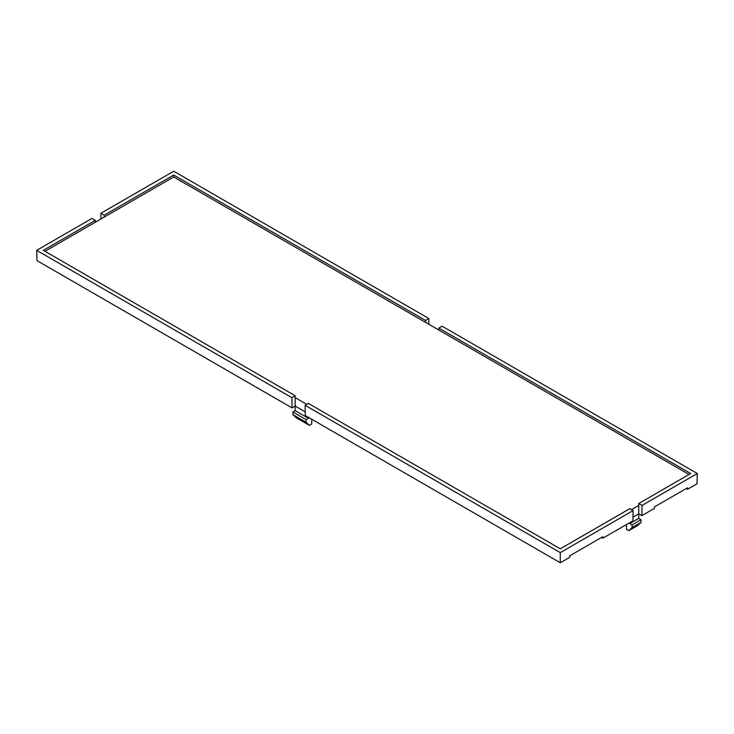 <?xml version="1.0" encoding="UTF-8"?>
<svg xmlns="http://www.w3.org/2000/svg" width="734" height="734" viewBox="0 0 734 734"><rect width="100%" height="100%" fill="white"/><g stroke="black" fill="none" stroke-linecap="round" stroke-linejoin="round"><path stroke-width="1.1" d="M311.73 419.27L311.73 424.032L309.409 425.371L296.178 417.729L292.866 414.627L292.866 411.994L295.178 410.655L295.178 406.067L305.206 411.857L295.178 406.067L295.178 397.663L306.766 404.351M295.178 410.655L308.418 418.297L308.418 417.352M309.409 425.371L306.106 422.27L306.106 419.637L308.418 418.297M292.866 414.627L306.106 422.27M292.866 411.994L306.106 419.637M626.478 524.553L626.478 529.315L628.79 530.654L637.727 525.498L641.039 522.397L641.039 519.764L638.718 518.424L638.718 513.837L632.992 517.149L638.718 513.837L641.874 515.663L654.453 508.396L654.471 506.882L687.565 487.78L687.547 489.294L696.988 483.844L697.3 473.522L442.125 326.199L438.822 328.107L438.822 330.025L173.719 176.967L44.976 251.294M628.79 530.654L632.102 527.562L641.039 522.397M632.102 527.562L632.102 524.92L641.039 519.764M632.102 524.92L629.781 523.581L638.718 518.424M629.781 523.581L629.781 522.636M686.244 488.541L687.547 489.294M697.3 473.522L642.03 505.432L638.718 503.524L690.685 473.522L438.822 328.107M560.281 552.629L305.115 405.306L308.418 403.397L560.281 548.803L629.781 508.68L633.093 510.589L560.281 552.629L560.281 562.767L569.722 557.317L569.749 555.803L602.843 536.692L602.816 538.206L632.937 520.819L633.093 510.589M36.7 250.34L91.97 218.429L95.282 220.338L43.315 250.34L295.178 395.754L291.875 397.663L36.7 250.34L37.012 260.662L292.031 407.893L295.178 406.067M631.442 509.635L638.718 505.432L638.718 513.837M305.115 405.306L305.271 415.536L560.281 562.767M601.522 537.453L602.816 538.206M428.803 324.235L428.885 318.556L173.719 171.233L100.907 213.273L100.989 218.952M292.031 407.893L291.875 397.663M642.03 505.432L641.874 515.663M428.885 318.556L425.582 320.464L173.719 175.059L104.219 215.181L100.907 213.273M638.718 503.524L638.718 505.432M95.282 220.338L95.282 222.255M104.219 215.181L104.219 217.09M295.178 395.754L295.178 397.663M425.582 320.464L425.582 322.382M173.719 176.967L173.719 175.059M689.024 474.476L438.822 330.025"/></g></svg>
